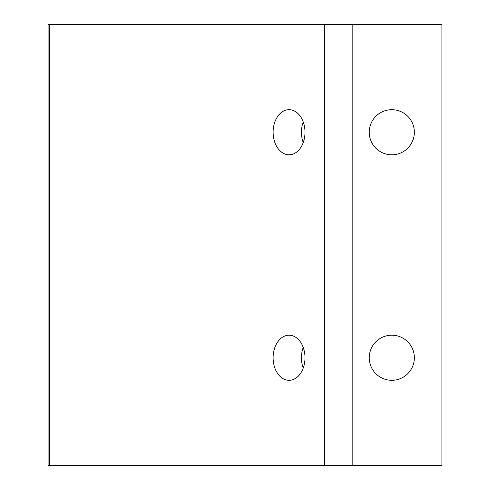 <?xml version="1.0" encoding="UTF-8"?>
<svg xmlns="http://www.w3.org/2000/svg" width="490" height="490" viewBox="0 0 490 490"><rect width="100%" height="100%" fill="white"/><g stroke="black" fill="none" stroke-linecap="round" stroke-linejoin="round"><path stroke-width="0.73" d="M273.108 357.755A22.552 15.943 90 0 1 289.051 335.203A22.552 15.943 90 0 1 305 357.755A22.552 15.943 90 0 1 289.051 380.307A22.552 15.943 90 0 1 273.108 357.755M303.224 347.422A22.552 15.943 -90 0 0 301.454 357.755A22.552 15.943 -90 0 0 303.224 368.088M273.108 132.245A22.552 15.943 90 0 1 289.051 109.693A22.552 15.943 90 0 1 305 132.245A22.552 15.943 90 0 1 289.051 154.797A22.552 15.943 90 0 1 273.108 132.245M303.224 121.912A22.552 15.943 -90 0 0 301.454 132.245A22.552 15.943 -90 0 0 303.224 142.578M391.798 380.307A22.552 22.552 0 0 1 369.246 357.755A22.552 22.552 0 0 1 391.798 335.203A22.552 22.552 0 0 1 414.35 357.755A22.552 22.552 0 0 1 391.798 380.307M391.798 154.797A22.552 22.552 0 0 1 369.246 132.245A22.552 22.552 0 0 1 391.798 109.693A22.552 22.552 0 0 1 414.35 132.245A22.552 22.552 0 0 1 391.798 154.797M48.087 24.5L49.557 24.5L49.557 465.5L48.087 465.5L48.087 24.5M352.837 24.5L352.837 465.5L441.913 465.5L441.913 24.5L49.557 24.5M352.837 465.5L324.49 465.5L324.49 24.5M324.49 465.5L49.557 465.5"/></g></svg>
